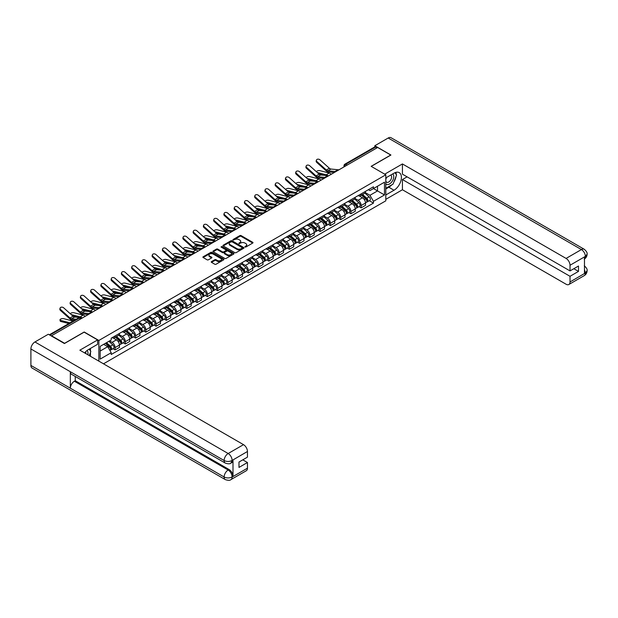<?xml version="1.0" encoding="UTF-8"?>
<svg xmlns="http://www.w3.org/2000/svg" width="618" height="618" viewBox="0 0 618 618"><rect width="100%" height="100%" fill="white"/><g stroke="black" fill="none" stroke-linecap="round" stroke-linejoin="round"><path stroke-width="0.93" d="M244.975 247.015L245.879 247.015L252.731 243.059A0.912 0.525 0 0 0 252.731 242.31L241.12 235.612A0.912 0.525 0 0 0 239.83 235.612L232.978 239.568L232.978 240.085L234.77 239.575A2.92 1.684 0 0 1 238.896 239.575L239.861 240.132A2.92 1.684 0 0 1 240.719 241.329A2.92 1.684 0 0 1 239.861 242.519L238.981 243.554L240.765 243.036A2.92 1.684 0 0 1 244.898 243.036L245.864 243.6A2.92 1.684 0 0 1 246.721 244.79A2.92 1.684 0 0 1 245.864 245.979L244.975 247.015L244.975 246.497M211.511 261.607A0.912 0.525 0 0 0 211.511 262.349L214.77 264.234A0.912 0.525 0 0 0 216.061 264.234L223.67 259.838A0.912 0.525 0 0 0 223.67 259.089L212.059 252.391A0.912 0.525 0 0 0 210.769 252.391L203.16 256.787A0.912 0.525 0 0 0 203.16 257.528L207.092 259.799A0.912 0.525 0 0 0 208.382 259.799L211.642 257.922A0.912 0.525 0 0 0 211.642 257.173L209.687 256.045A2.441 1.406 0 0 1 208.977 255.049A2.441 1.406 0 0 1 210.483 253.751A2.441 1.406 0 0 1 213.14 254.052L220.788 258.471A2.441 1.406 0 0 1 221.499 259.467A2.441 1.406 0 0 1 219.993 260.765A2.441 1.406 0 0 1 217.335 260.464L216.061 259.722A0.912 0.525 0 0 0 214.77 259.722L211.511 261.607L211.511 262.349L214.77 260.487L214.77 259.722M98.857 340.464L84.203 331.997L64.612 343.307L51.533 335.759L377.652 147.478L390.731 155.025L371.148 166.335L385.802 174.794L98.857 340.464L98.857 361.144M234.832 252.646A0.912 0.525 0 0 0 236.122 252.646L243.731 248.251A0.912 0.525 0 0 0 243.731 247.509L232.121 240.804A0.912 0.525 0 0 0 230.831 240.804L223.222 245.199A0.912 0.525 0 0 0 223.222 245.941L234.832 252.646M221.252 247.154L221.901 247.246L221.901 246.482L233.704 253.303A0.912 0.525 0 0 1 233.704 254.044L226.088 258.44A0.912 0.525 0 0 1 224.797 258.44L213.187 251.735L213.187 250.993A0.912 0.525 0 0 0 213.187 251.735M213.187 250.993L216.447 249.108A0.912 0.525 0 0 1 217.737 249.108L222.449 251.827A0.912 0.525 0 0 0 223.739 251.827L225.894 250.584A0.912 0.525 0 0 0 225.894 249.834L220.997 247.007L221.901 246.482M103.492 363.817L385.802 200.827L385.802 174.794M347.223 165.045L345.841 164.249A1.862 1.074 60 0 0 344.914 164.156L374.686 146.968A1.862 1.074 60 0 1 375.613 147.061L345.841 164.249A1.862 1.074 120 0 0 344.527 166.528L344.527 166.597M376.995 147.857L375.613 147.061M361.159 193.882A4.272 2.472 60 0 1 360.271 195.798L364.605 193.295A4.272 2.472 -120 0 0 365.493 191.379M355.002 198.486L358.131 200.294A4.272 2.472 60 0 1 361.159 205.531L365.493 203.028A4.272 2.472 -120 0 0 362.472 197.791L359.367 195.999M365.493 203.028L365.493 205.338L361.159 207.849L359.073 206.644M360.271 195.798A4.272 2.472 60 0 1 358.162 195.605M361.159 205.531L361.159 207.849M350.9 199.799A4.272 2.472 60 0 1 350.02 201.723L354.353 199.22A4.272 2.472 -120 0 0 355.242 197.297M348.822 212.561L350.9 213.766L355.242 211.263L355.242 208.946A4.272 2.472 -120 0 0 352.214 203.708L349.116 201.916M350.02 201.723A4.272 2.472 60 0 1 347.911 201.53M344.744 204.404L347.88 206.211A4.272 2.472 60 0 1 350.9 211.449L350.9 213.766M340.649 205.724A4.272 2.472 60 0 1 339.761 207.64L344.102 205.137A4.272 2.472 -120 0 0 344.991 203.214M338.571 218.486L340.649 219.684L344.991 217.181L344.991 214.863A4.272 2.472 -120 0 0 341.963 209.626L338.857 207.833M339.761 207.64A4.272 2.472 60 0 1 337.66 207.447M334.493 210.329L337.629 212.136A4.272 2.472 60 0 1 340.649 217.374L340.649 219.684M330.398 211.642A4.272 2.472 60 0 1 329.51 213.558L333.851 211.055A4.272 2.472 -120 0 0 334.732 209.139M328.32 224.404L330.398 225.601L334.732 223.098L334.732 220.788A4.272 2.472 -120 0 0 331.711 215.551L328.606 213.758M329.51 213.558A4.272 2.472 60 0 1 327.409 213.364M324.241 216.246L327.378 218.054A4.272 2.472 60 0 1 330.398 223.291L330.398 225.601M320.147 217.559A4.272 2.472 60 0 1 319.259 219.475L323.6 216.972A4.272 2.472 -120 0 0 324.481 215.056M318.061 230.321L320.147 231.526L324.481 229.015L324.481 226.706A4.272 2.472 -120 0 0 321.46 221.468L318.355 219.676M319.259 219.475A4.272 2.472 60 0 1 317.158 219.29M313.99 222.163L317.119 223.971A4.272 2.472 60 0 1 320.147 229.208L320.147 231.526M309.888 223.477A4.272 2.472 60 0 1 309.008 225.4L313.341 222.897A4.272 2.472 -120 0 0 314.23 220.974M307.81 236.238L309.888 237.443L314.23 234.94L314.23 232.623A4.272 2.472 -120 0 0 311.209 227.385L308.104 225.593M309.008 225.4A4.272 2.472 60 0 1 306.899 225.207M303.739 228.081L306.868 229.888A4.272 2.472 60 0 1 309.888 235.126L309.888 237.443M299.637 229.402A4.272 2.472 60 0 1 298.757 231.317L303.09 228.814A4.272 2.472 -120 0 0 303.979 226.891M297.559 242.163L299.637 243.361L303.979 240.858L303.979 238.54A4.272 2.472 -120 0 0 300.951 233.303L297.853 231.511M298.757 231.317A4.272 2.472 60 0 1 296.648 231.124M293.48 234.006L296.617 235.813A4.272 2.472 60 0 1 299.637 241.051L299.637 243.361M289.386 235.319A4.272 2.472 60 0 1 288.498 237.235L292.839 234.732A4.272 2.472 -120 0 0 293.728 232.816M287.308 248.081L289.386 249.278L293.728 246.775L293.728 244.465A4.272 2.472 -120 0 0 290.699 239.228L287.594 237.436M288.498 237.235A4.272 2.472 60 0 1 286.397 237.042M283.229 239.923L286.366 241.731A4.272 2.472 60 0 1 289.386 246.968L289.386 249.278M279.135 241.236A4.272 2.472 60 0 1 278.247 243.16L282.588 240.649A4.272 2.472 -120 0 0 283.469 238.733M277.057 253.998L279.135 255.203L283.469 252.692L283.469 250.383A4.272 2.472 -120 0 0 280.448 245.145L277.343 243.353M278.247 243.16A4.272 2.472 60 0 1 276.146 242.967M272.978 245.84L276.107 247.648A4.272 2.472 60 0 1 279.135 252.886L279.135 255.203M268.884 247.154A4.272 2.472 60 0 1 267.996 249.077L272.337 246.574A4.272 2.472 -120 0 0 273.218 244.651M266.798 259.923L268.884 261.12L273.218 258.618L273.218 256.3A4.272 2.472 -120 0 0 270.197 251.062L267.092 249.27M267.996 249.077A4.272 2.472 60 0 1 265.894 248.884M262.727 251.758L265.856 253.565A4.272 2.472 60 0 1 268.884 258.803L268.884 261.12M258.625 253.079A4.272 2.472 60 0 1 257.745 254.995L262.078 252.492A4.272 2.472 -120 0 0 262.967 250.568M256.547 265.84L258.625 267.038L262.967 264.535L262.967 262.217A4.272 2.472 -120 0 0 259.946 256.988L256.841 255.188M257.745 254.995A4.272 2.472 60 0 1 255.636 254.801M252.476 257.683L255.605 259.49A4.272 2.472 60 0 1 258.625 264.728L258.625 267.038M248.374 258.996A4.272 2.472 60 0 1 247.494 260.912L251.827 258.409A4.272 2.472 -120 0 0 252.716 256.493M246.296 271.758L248.374 272.955L252.716 270.452L252.716 268.142A4.272 2.472 -120 0 0 249.687 262.905L246.582 261.113M247.494 260.912A4.272 2.472 60 0 1 245.385 260.719M242.217 263.6L245.354 265.408A4.272 2.472 60 0 1 248.374 270.645L248.374 272.955M238.123 264.913A4.272 2.472 60 0 1 237.235 266.837L241.576 264.326A4.272 2.472 -120 0 0 242.457 262.411M236.045 277.675L238.123 278.88L242.465 276.377L242.465 274.06A4.272 2.472 -120 0 0 239.436 268.822L236.331 267.03M237.235 266.837A4.272 2.472 60 0 1 235.134 266.644M231.966 269.518L235.103 271.325A4.272 2.472 60 0 1 238.123 276.563L238.123 278.88M227.872 270.831A4.272 2.472 60 0 1 226.984 272.754L231.325 270.251A4.272 2.472 -120 0 0 232.206 268.328M225.794 283.6L227.872 284.798L232.206 282.295L232.206 279.977A4.272 2.472 -120 0 0 229.185 274.74L226.08 272.947M226.984 272.754A4.272 2.472 60 0 1 224.882 272.561M221.715 275.435L224.844 277.243A4.272 2.472 60 0 1 227.872 282.48L227.872 284.798M217.621 276.756A4.272 2.472 60 0 1 216.733 278.672L221.066 276.169A4.272 2.472 -120 0 0 221.955 274.245M215.535 289.518L217.621 290.715L221.955 288.212L221.955 285.895A4.272 2.472 -120 0 0 218.934 280.665L215.829 278.873M216.733 278.672A4.272 2.472 60 0 1 214.624 278.479M211.464 281.36L214.593 283.168A4.272 2.472 60 0 1 217.621 288.405L217.621 290.715M207.362 282.673A4.272 2.472 60 0 1 206.482 284.589L210.815 282.086A4.272 2.472 -120 0 0 211.704 280.17M205.284 295.435L207.362 296.632L211.704 294.129L211.704 291.82A4.272 2.472 -120 0 0 208.683 286.582L205.578 284.79M206.482 284.589A4.272 2.472 60 0 1 204.373 284.396M201.205 287.277L204.342 289.085A4.272 2.472 60 0 1 207.362 294.322L207.362 296.632M197.111 288.591A4.272 2.472 60 0 1 196.23 290.514L200.564 288.003A4.272 2.472 -120 0 0 201.453 286.088M195.033 301.352L197.111 302.557L201.453 300.054L201.453 297.737A4.272 2.472 -120 0 0 198.424 292.499L195.319 290.707M196.23 290.514A4.272 2.472 60 0 1 194.122 290.321M190.954 293.195L194.091 295.002A4.272 2.472 60 0 1 197.111 300.24L197.111 302.557M186.86 294.508A4.272 2.472 60 0 1 185.972 296.431L190.313 293.929A4.272 2.472 -120 0 0 191.194 292.005M184.782 307.277L186.86 308.475L191.194 305.972L191.194 303.654A4.272 2.472 -120 0 0 188.173 298.417L185.068 296.625M185.972 296.431A4.272 2.472 60 0 1 183.87 296.238M180.703 299.112L183.84 300.927A4.272 2.472 60 0 1 186.86 306.157L186.86 308.475M176.609 300.433A4.272 2.472 60 0 1 175.721 302.349L180.062 299.846A4.272 2.472 -120 0 0 180.943 297.922M174.523 313.195L176.609 314.392L180.943 311.889L180.943 309.572A4.272 2.472 -120 0 0 177.922 304.342L174.817 302.55M175.721 302.349A4.272 2.472 60 0 1 173.619 302.156M170.452 305.037L173.581 306.845A4.272 2.472 60 0 1 176.609 312.082L176.609 314.392M166.35 306.35A4.272 2.472 60 0 1 165.469 308.266L169.803 305.763A4.272 2.472 -120 0 0 170.692 303.847M164.272 319.112L166.358 320.317L170.692 317.806L170.692 315.497A4.272 2.472 -120 0 0 167.671 310.259L164.566 308.467M165.469 308.266A4.272 2.472 60 0 1 163.361 308.073M160.201 310.954L163.33 312.762A4.272 2.472 60 0 1 166.358 318L166.358 320.317M156.099 312.268A4.272 2.472 60 0 1 155.218 314.191L159.552 311.681A4.272 2.472 -120 0 0 160.441 309.765M154.021 325.029L156.099 326.234L160.441 323.732L160.441 321.414A4.272 2.472 -120 0 0 157.412 316.177L154.315 314.384M155.218 314.191A4.272 2.472 60 0 1 153.109 313.998M149.942 316.872L153.079 318.679A4.272 2.472 60 0 1 156.099 323.917L156.099 326.234M145.848 318.185A4.272 2.472 60 0 1 144.96 320.109L149.301 317.606A4.272 2.472 -120 0 0 150.189 315.682M143.77 330.954L145.848 332.152L150.189 329.649L150.189 327.331A4.272 2.472 -120 0 0 147.161 322.094L144.056 320.302M144.96 320.109A4.272 2.472 60 0 1 142.858 319.915M139.691 322.789L142.828 324.604A4.272 2.472 60 0 1 145.848 329.834L145.848 332.152M135.597 324.11A4.272 2.472 60 0 1 134.709 326.026L139.05 323.523A4.272 2.472 -120 0 0 139.931 321.607M133.519 336.872L135.597 338.069L139.931 335.566L139.931 333.249A4.272 2.472 -120 0 0 136.91 328.019L133.805 326.227M134.709 326.026A4.272 2.472 60 0 1 132.607 325.833M129.44 328.714L132.576 330.522A4.272 2.472 60 0 1 135.597 335.759L135.597 338.069M125.346 330.027A4.272 2.472 60 0 1 124.457 331.943L128.799 329.44A4.272 2.472 -120 0 0 129.68 327.525M123.26 342.789L125.346 343.994L129.68 341.484L129.68 339.174A4.272 2.472 -120 0 0 126.659 333.936L123.554 332.144M124.457 331.943A4.272 2.472 60 0 1 122.356 331.75M119.189 334.632L122.318 336.439A4.272 2.472 60 0 1 125.346 341.677L125.346 343.994M115.087 335.945A4.272 2.472 60 0 1 114.206 337.868L118.54 335.358A4.272 2.472 -120 0 0 119.428 333.442M113.009 348.706L115.087 349.912L119.428 347.409L119.428 345.091A4.272 2.472 -120 0 0 116.408 339.854L113.303 338.061M114.206 337.868A4.272 2.472 60 0 1 112.097 337.675M109.571 340.92L112.067 342.357A4.272 2.472 60 0 1 115.087 347.594L115.087 349.912M368.421 189.687L369.966 190.583L384.489 182.194L377.521 186.219L377.521 190.923L369.966 195.288L365.253 192.569M100.17 351.047L107.733 346.683L111.209 352.716L100.17 359.097L100.17 346.343L111.209 339.97L111.209 338.185L373.442 186.783L373.442 188.567L384.489 194.948L373.442 201.321L369.966 195.288M384.489 182.194L384.489 194.948M111.209 352.716L111.209 354.5L373.442 203.106L373.442 201.321M107.733 346.683L103.654 344.334M369.332 200.726L373.442 203.106M245.23 247.107L245.864 246.744A2.92 1.684 0 0 0 246.721 245.547L246.721 244.79M240.719 241.329L240.719 242.086A2.92 1.684 0 0 1 239.861 243.276L239.236 243.639M252.731 242.31L252.731 243.059L241.12 236.37A0.912 0.525 0 0 0 239.83 236.37L233.233 240.178M243.731 247.509L243.731 248.251L232.121 241.561A0.912 0.525 0 0 0 230.831 241.561L223.229 245.949M242.125 248.142L242.125 247.617L231.928 241.738L230.089 242.279A2.92 1.684 0 0 0 229.239 243.469A2.92 1.684 0 0 0 230.089 244.658L237.057 248.683A2.92 1.684 0 0 0 241.19 248.683L242.125 248.142L242.125 248.899L242.31 247.88M229.239 243.469L229.239 244.226A2.92 1.684 0 0 0 230.089 245.416L230.089 244.658M242.125 248.899L241.19 249.44A2.92 1.684 0 0 1 237.057 249.44L230.089 245.416M213.202 251.742L216.447 249.873L216.447 249.108M226.165 250.213L226.165 250.97A0.912 0.525 0 0 1 225.894 251.341L223.739 252.592A0.912 0.525 0 0 1 222.449 252.592L217.737 249.873A0.912 0.525 0 0 0 216.447 249.873M221.901 247.246L233.689 254.052M227.331 254.647A2.441 1.406 0 0 0 229.989 254.956A2.441 1.406 0 0 0 231.503 253.658A2.441 1.406 0 0 0 230.784 252.662L228.088 251.101A0.912 0.525 0 0 0 226.798 251.101L224.643 252.353A0.912 0.525 0 0 0 224.643 253.094L227.331 254.647L227.331 255.412A2.441 1.406 0 0 0 229.989 255.713A2.441 1.406 0 0 0 231.503 254.415L231.503 253.658M224.373 252.723L224.373 253.48A0.912 0.525 0 0 0 224.643 253.851L224.643 253.094M227.331 255.412L224.643 253.851M221.499 259.467L221.499 260.224A2.441 1.406 0 0 1 219.993 261.522A2.441 1.406 0 0 1 217.335 261.221L216.061 260.487A0.912 0.525 0 0 0 214.77 260.487M208.977 255.049L208.977 255.813A2.441 1.406 0 0 0 209.687 256.81L209.687 256.045M211.642 257.173L211.642 257.922L209.687 256.81M223.67 259.089L223.67 259.838L212.059 253.148A0.912 0.525 0 0 0 210.769 253.148L203.167 257.536M331.225 174.276A4.65 2.681 -120 0 0 329.255 173.063L319.892 170.653A2.14 0.857 -11.9 0 0 317.822 170.777A2.14 0.857 -11.9 0 0 316.339 171.688M361.453 195.118L365.632 198.849A2.325 1.344 60 0 1 366.358 202.441L365.493 202.943M361.561 195.218L363.531 196.354M361.87 194.879L366.52 199.027A1.112 0.641 60 0 1 366.876 200.75A1.112 0.641 60 0 1 366.768 200.788M362.573 194.477L366.744 198.2A2.325 1.344 60 0 1 367.478 201.792A2.325 1.344 60 0 1 366.775 201.87M364.898 193.079L369.116 196.833A2.325 1.344 60 0 1 369.842 200.425L367.478 201.792M324.234 175.319L318.834 173.928M327.81 175.666A4.65 2.681 -120 0 0 326.234 174.809L317.235 172.492M338.927 169.834L330.939 169.046A3.438 1.985 60 0 1 329.355 168.25L319.993 159.846A2.14 1.522 15.6 0 0 317.884 159.15A2.14 1.522 15.6 0 0 316.416 160.139A2.14 1.522 15.6 0 0 316.964 161.592L316.74 162.41A2.14 1.522 -164.4 0 1 316.192 160.958L316.416 160.139M335.288 171.518L327.911 170.792A3.438 1.985 60 0 1 326.327 169.996L316.964 161.592M334.323 172.492L328.243 171.897A4.65 2.681 60 0 1 326.103 170.815L316.74 162.41M320.974 180.201A4.65 2.681 -120 0 0 319.004 178.981L309.641 176.57A2.14 0.857 -11.9 0 0 307.571 176.702A2.14 0.857 -11.9 0 0 306.088 177.605M351.202 201.035L355.381 204.767A2.325 1.344 60 0 1 356.107 208.359L355.242 208.861M351.31 201.136L353.28 202.271M351.619 200.796L356.269 204.944A1.112 0.641 60 0 1 356.617 206.667A1.112 0.641 60 0 1 356.516 206.706M352.314 200.394L356.493 204.118A2.325 1.344 60 0 1 357.227 207.718A2.325 1.344 60 0 1 356.524 207.787M354.647 198.996L358.857 202.758A2.325 1.344 60 0 1 359.591 206.35L357.227 207.718M313.983 181.236L308.583 179.846M317.559 181.584A4.65 2.681 -120 0 0 315.983 180.726L306.984 178.409M310.723 186.118A4.65 2.681 -120 0 0 308.753 184.898L299.39 182.495A2.14 0.857 -11.9 0 0 297.32 182.619A2.14 0.857 -11.9 0 0 295.829 183.523M340.943 206.96L345.122 210.684A2.325 1.344 60 0 1 345.856 214.276L344.991 214.778M341.059 207.053L343.021 208.189M341.368 206.713L346.018 210.862A1.112 0.641 60 0 1 346.366 212.584A1.112 0.641 60 0 1 346.265 212.631M342.063 206.312L346.242 210.043A2.325 1.344 60 0 1 346.968 213.635A2.325 1.344 60 0 1 346.273 213.712M344.396 204.913L348.606 208.675A2.325 1.344 60 0 1 349.34 212.268L346.968 213.635M303.732 187.154L298.332 185.763M307.308 187.509A4.65 2.681 -120 0 0 305.725 186.644L296.733 184.334M391.719 184.882A10.46 6.033 120 0 1 388.822 187.239L394.014 190.236A10.46 6.033 120 0 0 400.85 181.028A10.46 6.033 120 0 0 399.243 172.646A10.46 6.033 120 0 0 394.014 173.164L385.802 177.907M394.014 190.236L385.802 194.979M385.802 199.344L402.426 189.749L402.426 179.537L570.02 276.3L570.02 281.955L585.462 272.955L584.481 273.411L584.481 257.096L585.37 256.393L570.02 265.253A5.577 3.221 -120 0 0 566.08 258.424L581.422 249.564L388.197 138.007L374.825 145.732L390.931 155.025L371.24 166.389M407.092 176.848L402.426 179.537M573.836 268.706L578.502 271.402L578.502 266.018L570.02 270.908L402.426 174.152L402.426 163.94L566.08 258.424M384.72 174.168L402.426 163.94M402.426 189.749L566.08 284.226A5.577 3.221 -120 0 0 568.869 284.504A5.577 3.221 -120 0 0 570.02 281.955M388.197 138.007A5.716 3.299 -60 0 1 391.055 137.729L584.28 249.286A5.716 3.299 -60 0 0 581.422 249.564A5.577 3.221 60 0 1 585.37 256.393M374.825 146.906L374.825 145.732M570.02 270.908L570.02 265.253M578.502 271.402L570.02 276.3M393.797 182.148A10.46 6.033 120 0 0 396.053 176.346M396.215 174.477A10.46 6.033 120 0 0 395.96 172.345M388.822 187.239L385.802 188.984M584.481 269.51L585.37 272.901M584.28 265.786C586.528 267.803 587.463 269.417 587.1 270.622L585.47 272.955M584.28 249.286C586.521 251.279 587.463 252.909 587.1 254.16L585.47 256.455M225.307 463.098A5.716 3.299 -60 0 1 224.125 460.518C226.752 461.785 229.386 461.77 232.005 460.487L230.954 463.091C230.02 464.041 228.135 464.041 225.307 463.098L71.518 374.307A5.716 3.299 -60 0 1 70.336 371.727L30.9 348.961A5.716 3.299 -60 0 1 34.94 341.963L48.32 334.238L64.419 343.538L84.133 332.152L97.605 339.931L97.605 344.296L88.274 349.68A10.46 6.033 120 0 0 84.612 352.917M97.605 339.931L79.861 350.174L243.515 444.659A5.577 3.221 60 0 1 247.455 451.488L247.455 457.142L238.981 462.04L238.981 467.424L247.455 462.527L247.455 468.181A5.577 3.221 60 0 1 246.304 470.738L230.954 479.599A5.577 3.221 -120 0 0 232.113 477.042L247.455 468.181M90.213 356.153L92.414 357.42M90.444 356.022L90.444 352.515M90.444 350.947L90.444 348.428M230.954 479.599C230.066 480.541 228.181 480.541 225.307 479.607L32.082 368.05A5.716 3.299 -60 0 1 30.9 365.431L70.336 388.197A5.716 3.299 -60 0 1 74.376 381.236L228.166 470.02L229.054 469.51A5.577 3.221 60 0 1 232.994 476.339L232.994 460.024A5.577 3.221 60 0 1 231.843 462.581L230.954 463.091M30.9 348.961L30.9 365.431M34.94 341.963L228.166 453.519A5.716 3.299 -60 0 0 224.125 460.518L70.336 371.727L70.336 388.197L224.125 476.988C226.744 478.255 229.378 478.255 232.013 476.988L232.113 477.042M247.455 462.527L242.789 459.838M75.265 376.47L75.265 380.719L229.054 469.51M75.265 380.719L74.376 381.236M385.802 183.716A6.041 3.492 120 0 0 390.607 183.191A6.041 3.492 120 0 0 393.751 176.617A6.041 3.492 120 0 0 392.654 173.952M386.304 177.613A6.041 3.492 120 0 0 385.802 178.702M385.802 180.726A4.133 2.387 120 0 0 386.636 182.217A4.133 2.387 120 0 0 389.827 181.105A4.133 2.387 120 0 0 391.627 176.949A4.133 2.387 120 0 0 390.769 175.056A4.133 2.387 120 0 0 390.761 175.048M386.652 177.42A4.133 2.387 120 0 0 385.802 179.9M394.964 172.692L396.578 174.987L393.033 184.133L385.933 188.227M87.81 354.763A6.041 3.492 120 0 0 88.011 353.133A6.041 3.492 120 0 0 87.007 350.537M85.887 353.65A4.133 2.387 120 0 0 85.887 353.465A4.133 2.387 120 0 0 85.462 351.951M89.185 349.155L90.838 351.503L89.247 355.597M328.676 175.751L320.68 174.971A3.438 1.985 60 0 1 319.104 174.168L309.734 165.763A2.14 1.522 15.6 0 0 307.633 165.076A2.14 1.522 15.6 0 0 306.165 166.064A2.14 1.522 15.6 0 0 306.713 167.509L306.482 168.328A2.14 1.522 -164.4 0 1 305.941 166.883L306.165 166.064M325.037 177.436L317.66 176.717A3.438 1.985 60 0 1 316.076 175.914L306.713 167.509M324.071 178.409L317.984 177.814A4.65 2.681 60 0 1 315.852 176.733L306.482 168.328M318.424 181.669L310.429 180.889A3.438 1.985 60 0 1 308.846 180.085L299.483 171.68A2.14 1.522 15.6 0 0 297.382 170.993A2.14 1.522 15.6 0 0 295.914 171.982A2.14 1.522 15.6 0 0 296.462 173.426L296.231 174.245A2.14 1.522 -164.4 0 1 295.682 172.801L295.914 171.982M314.786 183.361L307.409 182.634A3.438 1.985 60 0 1 305.825 181.831L296.462 173.426M313.82 184.334L307.733 183.731A4.65 2.681 60 0 1 305.593 182.65L296.231 174.245M300.472 192.036A4.65 2.681 -120 0 0 298.502 190.823L289.131 188.413A2.14 0.857 -11.9 0 0 287.069 188.536A2.14 0.857 -11.9 0 0 285.578 189.448M330.692 212.878L334.871 216.601A2.325 1.344 60 0 1 335.605 220.201L334.732 220.696M330.808 212.978L332.77 214.114M331.117 212.631L335.767 216.779A1.112 0.641 60 0 1 336.115 218.509A1.112 0.641 60 0 1 336.014 218.548M331.812 212.229L335.991 215.96A2.325 1.344 60 0 1 336.717 219.552A2.325 1.344 60 0 1 336.014 219.629M334.137 210.831L338.355 214.593A2.325 1.344 60 0 1 339.081 218.185L336.717 219.552M293.48 193.079L288.073 191.688M297.057 193.426A4.65 2.681 -120 0 0 295.474 192.561L286.474 190.251M290.221 197.953A4.65 2.681 -120 0 0 288.243 196.74L278.88 194.33A2.14 0.857 -11.9 0 0 276.81 194.454A2.14 0.857 -11.9 0 0 275.327 195.365M320.441 218.795L324.62 222.526A2.325 1.344 60 0 1 325.346 226.118L324.481 226.621M320.549 218.896L322.519 220.031M320.866 218.556L325.508 222.704A1.112 0.641 60 0 1 325.864 224.427A1.112 0.641 60 0 1 325.763 224.465M321.561 218.154L325.74 221.877A2.325 1.344 60 0 1 326.466 225.47A2.325 1.344 60 0 1 325.763 225.547M323.886 216.756L328.104 220.51A2.325 1.344 60 0 1 328.83 224.11L326.466 225.47M283.222 198.996L277.822 197.606M286.798 199.344A4.65 2.681 -120 0 0 285.222 198.486L276.223 196.169M279.962 203.878A4.65 2.681 -120 0 0 277.992 202.658L268.629 200.247A2.14 0.857 -11.9 0 0 266.559 200.379A2.14 0.857 -11.9 0 0 265.076 201.283M310.19 224.713L314.369 228.444A2.325 1.344 60 0 1 315.095 232.036L314.23 232.538M310.298 224.813L312.268 225.949M310.607 224.473L315.257 228.621A1.112 0.641 60 0 1 315.613 230.344A1.112 0.641 60 0 1 315.504 230.383M311.302 224.071L315.481 227.795A2.325 1.344 60 0 1 316.215 231.395A2.325 1.344 60 0 1 315.512 231.464M313.635 222.673L317.853 226.435A2.325 1.344 60 0 1 318.579 230.027L316.215 231.395M272.971 204.913L267.571 203.523M276.547 205.261A4.65 2.681 -120 0 0 274.971 204.404L265.972 202.086M308.166 187.594L300.178 186.806A3.438 1.985 60 0 1 298.594 186.003L289.232 177.598A2.14 1.522 15.6 0 0 287.131 176.91A2.14 1.522 15.6 0 0 285.663 177.899A2.14 1.522 15.6 0 0 286.211 179.344L285.979 180.162A2.14 1.522 -164.4 0 1 285.431 178.718L285.663 177.899M304.535 189.278L297.158 188.552A3.438 1.985 60 0 1 295.574 187.748L286.211 179.344M303.562 190.251L297.482 189.649A4.65 2.681 60 0 1 295.342 188.567L285.979 180.162M297.915 193.511L289.927 192.723A3.438 1.985 60 0 1 288.343 191.928L278.981 183.523A2.14 1.522 15.6 0 0 276.872 182.828A2.14 1.522 15.6 0 0 275.412 183.816A2.14 1.522 15.6 0 0 275.952 185.269L275.728 186.088A2.14 1.522 -164.4 0 1 275.18 184.635L275.412 183.816M294.284 195.195L286.899 194.469A3.438 1.985 60 0 1 285.323 193.673L275.952 185.269M293.311 196.169L287.231 195.574A4.65 2.681 60 0 1 285.091 194.492L275.728 186.088M287.664 199.429L279.668 198.648A3.438 1.985 60 0 1 278.092 197.845L268.73 189.44A2.14 1.522 15.6 0 0 266.621 188.753A2.14 1.522 15.6 0 0 265.153 189.741A2.14 1.522 15.6 0 0 265.701 191.186L265.477 192.005A2.14 1.522 -164.4 0 1 264.929 190.56L265.153 189.741M284.025 201.113L276.648 200.394A3.438 1.985 60 0 1 275.064 199.591L265.701 191.186M283.059 202.086L276.972 201.491A4.65 2.681 60 0 1 274.84 200.41L265.477 192.005M269.711 209.796A4.65 2.681 -120 0 0 267.741 208.575L258.378 206.173A2.14 0.857 -11.9 0 0 256.308 206.296A2.14 0.857 -11.9 0 0 254.817 207.2M299.939 230.638L304.11 234.361A2.325 1.344 60 0 1 304.844 237.953L303.979 238.455M300.047 230.73L302.017 231.866M300.356 230.39L305.006 234.539A1.112 0.641 60 0 1 305.354 236.261A1.112 0.641 60 0 1 305.253 236.308M301.051 229.989L305.23 233.72A2.325 1.344 60 0 1 305.964 237.312A2.325 1.344 60 0 1 305.261 237.389M303.384 228.59L307.594 232.353A2.325 1.344 60 0 1 308.328 235.945L305.964 237.312M262.72 210.831L257.32 209.44M266.296 211.186A4.65 2.681 -120 0 0 264.72 210.321L255.721 208.011M277.412 205.346L269.417 204.566A3.438 1.985 60 0 1 267.833 203.762L258.471 195.358A2.14 1.522 15.6 0 0 256.37 194.67A2.14 1.522 15.6 0 0 254.902 195.659A2.14 1.522 15.6 0 0 255.45 197.103L255.219 197.922A2.14 1.522 -164.4 0 1 254.678 196.478L254.902 195.659M273.774 207.038L266.397 206.312A3.438 1.985 60 0 1 264.813 205.508L255.45 197.103M272.808 208.011L266.721 207.409A4.65 2.681 60 0 1 264.589 206.327L255.219 197.922M259.46 215.713A4.65 2.681 -120 0 0 257.49 214.5L248.127 212.09A2.14 0.857 -11.9 0 0 246.057 212.213A2.14 0.857 -11.9 0 0 244.566 213.125M289.68 236.555L293.859 240.286A2.325 1.344 60 0 1 294.593 243.878L293.72 244.373M289.796 236.655L291.758 237.791M290.105 236.308L294.755 240.456A1.112 0.641 60 0 1 295.103 242.186A1.112 0.641 60 0 1 295.002 242.225M290.8 235.906L294.979 239.637A2.325 1.344 60 0 1 295.705 243.229A2.325 1.344 60 0 1 295.002 243.307M293.133 234.508L297.343 238.27A2.325 1.344 60 0 1 298.077 241.862L295.705 243.229M252.468 216.756L247.069 215.365M256.045 217.103A4.65 2.681 -120 0 0 254.461 216.238L245.47 213.928M267.161 211.271L259.166 210.483A3.438 1.985 60 0 1 257.582 209.68L248.22 201.275A2.14 1.522 15.6 0 0 246.119 200.587A2.14 1.522 15.6 0 0 244.651 201.576A2.14 1.522 15.6 0 0 245.199 203.021L244.967 203.84A2.14 1.522 -164.4 0 1 244.419 202.395L244.651 201.576M263.523 212.955L256.146 212.229A3.438 1.985 60 0 1 254.562 211.426L245.199 203.021M262.557 213.928L256.47 213.334A4.65 2.681 60 0 1 254.33 212.244L244.967 203.84M249.209 221.63A4.65 2.681 -120 0 0 247.239 220.417L237.868 218.007A2.14 0.857 -11.9 0 0 235.798 218.139A2.14 0.857 -11.9 0 0 234.315 219.042M279.429 242.472L283.608 246.203A2.325 1.344 60 0 1 284.334 249.796L283.469 250.298M279.545 242.573L281.507 243.708M279.854 242.233L284.504 246.381A1.112 0.641 60 0 1 284.852 248.104A1.112 0.641 60 0 1 284.751 248.142M280.549 241.831L284.728 245.555A2.325 1.344 60 0 1 285.454 249.147A2.325 1.344 60 0 1 284.751 249.224M282.874 240.433L287.092 244.187A2.325 1.344 60 0 1 287.818 247.787L285.454 249.147M242.217 222.673L236.81 221.283M245.794 223.021A4.65 2.681 -120 0 0 244.21 222.163L235.211 219.846M256.903 217.188L248.915 216.4A3.438 1.985 60 0 1 247.331 215.605L237.969 207.2A2.14 1.522 15.6 0 0 235.867 206.505A2.14 1.522 15.6 0 0 234.4 207.494A2.14 1.522 15.6 0 0 234.948 208.946L234.716 209.765A2.14 1.522 -164.4 0 1 234.168 208.312L234.4 207.494M253.272 218.872L245.887 218.146A3.438 1.985 60 0 1 244.311 217.351L234.948 208.946M252.299 219.846L246.219 219.251A4.65 2.681 60 0 1 244.079 218.169L234.716 209.765M238.957 227.555A4.65 2.681 -120 0 0 236.98 226.335L227.617 223.925A2.14 0.857 -11.9 0 0 225.547 224.056A2.14 0.857 -11.9 0 0 224.064 224.96M269.178 248.39L273.357 252.121A2.325 1.344 60 0 1 274.083 255.713L273.218 256.215M269.286 248.49L271.256 249.626M269.602 248.15L274.245 252.299A1.112 0.641 60 0 1 274.601 254.021A1.112 0.641 60 0 1 274.5 254.06M270.298 247.748L274.469 251.48A2.325 1.344 60 0 1 275.203 255.072A2.325 1.344 60 0 1 274.5 255.141M272.623 246.35L276.841 250.112A2.325 1.344 60 0 1 277.567 253.704L275.203 255.072M231.959 228.59L226.559 227.2M235.535 228.946A4.65 2.681 -120 0 0 233.959 228.081L224.96 225.763M246.652 223.106L238.664 222.326A3.438 1.985 60 0 1 237.08 221.522L227.718 213.117A2.14 1.522 15.6 0 0 225.609 212.43A2.14 1.522 15.6 0 0 224.141 213.419A2.14 1.522 15.6 0 0 224.689 214.863L224.465 215.682A2.14 1.522 -164.4 0 1 223.917 214.237L224.141 213.419M243.021 224.79L235.636 224.071A3.438 1.985 60 0 1 234.052 223.268L224.689 214.863M242.047 225.763L235.968 225.168A4.65 2.681 60 0 1 233.828 224.087L224.465 215.682M228.699 233.473A4.65 2.681 -120 0 0 226.729 232.252L217.366 229.85A2.14 0.857 -11.9 0 0 215.296 229.973A2.14 0.857 -11.9 0 0 213.813 230.877M258.927 254.315L263.106 258.038A2.325 1.344 60 0 1 263.832 261.63L262.967 262.132M259.035 254.407L261.005 255.543M259.344 254.068L263.994 258.216A1.112 0.641 60 0 1 264.342 259.939A1.112 0.641 60 0 1 264.241 259.985M260.039 253.666L264.218 257.397A2.325 1.344 60 0 1 264.952 260.989A2.325 1.344 60 0 1 264.249 261.066M262.372 252.268L266.59 256.03A2.325 1.344 60 0 1 267.316 259.622L264.952 260.989M221.707 234.508L216.308 233.117M225.284 234.863A4.65 2.681 -120 0 0 223.708 233.998L214.709 231.688M236.4 229.023L228.405 228.243A3.438 1.985 60 0 1 226.829 227.439L217.459 219.035A2.14 1.522 15.6 0 0 215.358 218.347A2.14 1.522 15.6 0 0 213.89 219.336A2.14 1.522 15.6 0 0 214.438 220.78L214.214 221.599A2.14 1.522 -164.4 0 1 213.666 220.155L213.89 219.336M232.762 230.715L225.385 229.989A3.438 1.985 60 0 1 223.801 229.185L214.438 220.78M231.796 231.688L225.709 231.086A4.65 2.681 60 0 1 223.577 230.004L214.214 221.599M218.448 239.39A4.65 2.681 -120 0 0 216.478 238.177L207.115 235.767A2.14 0.857 -11.9 0 0 205.045 235.891A2.14 0.857 -11.9 0 0 203.554 236.802M248.675 260.232L252.847 263.963A2.325 1.344 60 0 1 253.581 267.555L252.716 268.05M248.784 260.332L250.746 261.468M249.093 259.985L253.743 264.133A1.112 0.641 60 0 1 254.091 265.864A1.112 0.641 60 0 1 253.99 265.902M249.788 259.583L253.967 263.314A2.325 1.344 60 0 1 254.693 266.906A2.325 1.344 60 0 1 253.998 266.984M252.121 258.185L256.331 261.947A2.325 1.344 60 0 1 257.065 265.539L254.693 266.906M211.456 240.433L206.057 239.042M215.033 240.781A4.65 2.681 -120 0 0 213.457 239.923L204.458 237.606M226.149 234.948L218.154 234.16A3.438 1.985 60 0 1 216.57 233.357L207.208 224.96A2.14 1.522 15.6 0 0 205.106 224.264A2.14 1.522 15.6 0 0 203.639 225.253A2.14 1.522 15.6 0 0 204.187 226.698L203.955 227.517A2.14 1.522 -164.4 0 1 203.407 226.072L203.639 225.253M222.511 236.632L215.134 235.906A3.438 1.985 60 0 1 213.55 235.103L204.187 226.698M221.545 237.606L215.458 237.011A4.65 2.681 60 0 1 213.318 235.921L203.955 227.517M208.196 245.307A4.65 2.681 -120 0 0 206.227 244.095L196.864 241.684A2.14 0.857 -11.9 0 0 194.794 241.816A2.14 0.857 -11.9 0 0 193.303 242.719M238.417 266.149L242.596 269.881A2.325 1.344 60 0 1 243.33 273.473L242.457 273.975M238.533 266.25L240.495 267.385M238.842 265.91L243.492 270.058A1.112 0.641 60 0 1 243.84 271.781A1.112 0.641 60 0 1 243.739 271.82M239.537 265.508L243.716 269.232A2.325 1.344 60 0 1 244.442 272.824A2.325 1.344 60 0 1 243.739 272.901M241.87 264.11L246.08 267.864A2.325 1.344 60 0 1 246.814 271.464L244.442 272.824M201.205 246.35L195.798 244.96M204.782 246.698A4.65 2.681 -120 0 0 203.198 245.84L194.207 243.523M215.898 240.865L207.903 240.078A3.438 1.985 60 0 1 206.319 239.282L196.957 230.877A2.14 1.522 15.6 0 0 194.855 230.182A2.14 1.522 15.6 0 0 193.388 231.171A2.14 1.522 15.6 0 0 193.936 232.623L193.704 233.442A2.14 1.522 -164.4 0 1 193.156 231.989L193.388 231.171M212.26 242.55L204.882 241.823A3.438 1.985 60 0 1 203.299 241.028L193.936 232.623M211.294 243.523L205.207 242.928A4.65 2.681 60 0 1 203.067 241.847L193.704 233.442M197.945 251.232A4.65 2.681 -120 0 0 195.968 250.012L186.605 247.602A2.14 0.857 -11.9 0 0 184.535 247.733A2.14 0.857 -11.9 0 0 183.052 248.637M228.166 272.067L232.345 275.798A2.325 1.344 60 0 1 233.071 279.39L232.206 279.892M228.274 272.167L230.244 273.303M228.59 271.827L233.241 275.976A1.112 0.641 60 0 1 233.589 277.698A1.112 0.641 60 0 1 233.488 277.737M229.286 271.426L233.465 275.157A2.325 1.344 60 0 1 234.191 278.749A2.325 1.344 60 0 1 233.488 278.818M231.611 270.027L235.829 273.789A2.325 1.344 60 0 1 236.555 277.382L234.191 278.749M190.954 252.268L185.547 250.877M194.531 252.623A4.65 2.681 -120 0 0 192.947 251.758L183.948 249.448M205.639 246.783L197.652 246.003A3.438 1.985 60 0 1 196.068 245.199L186.706 236.794A2.14 1.522 15.6 0 0 184.604 236.107A2.14 1.522 15.6 0 0 183.137 237.096A2.14 1.522 15.6 0 0 183.677 238.54L183.453 239.359A2.14 1.522 -164.4 0 1 182.905 237.915L183.137 237.096M202.009 248.467L194.624 247.748A3.438 1.985 60 0 1 193.048 246.945L183.677 238.54M201.035 249.44L194.956 248.845A4.65 2.681 60 0 1 192.816 247.764L183.453 239.359M187.694 257.15A4.65 2.681 -120 0 0 185.717 255.929L176.354 253.527A2.14 0.857 -11.9 0 0 174.284 253.65A2.14 0.857 -11.9 0 0 172.801 254.554M217.915 277.992L222.094 281.715A2.325 1.344 60 0 1 222.82 285.307L221.955 285.81M218.023 278.092L219.993 279.22M218.339 277.745L222.982 281.893A1.112 0.641 60 0 1 223.337 283.616A1.112 0.641 60 0 1 223.229 283.662M219.035 277.343L223.206 281.074A2.325 1.344 60 0 1 223.94 284.666A2.325 1.344 60 0 1 223.237 284.743M221.36 275.945L225.578 279.707A2.325 1.344 60 0 1 226.304 283.299L223.94 284.666M180.695 258.185L175.296 256.802M184.272 258.54A4.65 2.681 -120 0 0 182.696 257.675L173.697 255.365M195.388 252.708L187.401 251.92A3.438 1.985 60 0 1 185.817 251.117L176.454 242.712A2.14 1.522 15.6 0 0 174.346 242.024A2.14 1.522 15.6 0 0 172.878 243.013A2.14 1.522 15.6 0 0 173.426 244.458L173.202 245.276A2.14 1.522 -164.4 0 1 172.654 243.832L172.878 243.013M191.75 254.392L184.373 253.666A3.438 1.985 60 0 1 182.789 252.862L173.426 244.458M190.784 255.365L184.705 254.763A4.65 2.681 60 0 1 182.565 253.681L173.202 245.276M177.436 263.067A4.65 2.681 -120 0 0 175.466 261.854L166.103 259.444A2.14 0.857 -11.9 0 0 164.033 259.568A2.14 0.857 -11.9 0 0 162.549 260.479M207.663 283.909L211.843 287.64A2.325 1.344 60 0 1 212.569 291.232L211.704 291.735M207.772 284.01L209.741 285.145M208.081 283.67L212.731 287.81A1.112 0.641 60 0 1 213.079 289.541A1.112 0.641 60 0 1 212.978 289.579M208.776 283.268L212.955 286.991A2.325 1.344 60 0 1 213.689 290.584A2.325 1.344 60 0 1 212.986 290.661M211.109 281.862L215.319 285.624A2.325 1.344 60 0 1 216.053 289.216L213.689 290.584M170.444 264.11L165.045 262.72M174.021 264.458A4.65 2.681 -120 0 0 172.445 263.6L163.446 261.283M185.137 258.625L177.142 257.837A3.438 1.985 60 0 1 175.566 257.042L166.196 248.637A2.14 1.522 15.6 0 0 164.094 247.942A2.14 1.522 15.6 0 0 162.627 248.93A2.14 1.522 15.6 0 0 163.175 250.375L162.951 251.202A2.14 1.522 -164.4 0 1 162.403 249.749L162.627 248.93M181.499 260.309L174.121 259.583A3.438 1.985 60 0 1 172.538 258.78L163.175 250.375M180.533 261.283L174.446 260.688A4.65 2.681 60 0 1 172.314 259.599L162.951 251.202M167.184 268.984A4.65 2.681 -120 0 0 165.215 267.772L155.852 265.361A2.14 0.857 -11.9 0 0 153.782 265.493A2.14 0.857 -11.9 0 0 152.291 266.397M197.412 289.827L201.584 293.558A2.325 1.344 60 0 1 202.318 297.15L201.453 297.652M197.521 289.927L199.483 291.063M197.83 289.587L202.48 293.735A1.112 0.641 60 0 1 202.828 295.458A1.112 0.641 60 0 1 202.727 295.497M198.525 289.185L202.704 292.909A2.325 1.344 60 0 1 203.43 296.501A2.325 1.344 60 0 1 202.735 296.578M200.858 287.787L205.068 291.549A2.325 1.344 60 0 1 205.802 295.141L203.43 296.501M160.193 270.027L154.794 268.637M163.77 270.375A4.65 2.681 -120 0 0 162.186 269.518L153.194 267.2M174.886 264.543L166.891 263.755A3.438 1.985 60 0 1 165.307 262.959L155.945 254.554A2.14 1.522 15.6 0 0 153.843 253.859A2.14 1.522 15.6 0 0 152.376 254.848A2.14 1.522 15.6 0 0 152.924 256.3L152.692 257.119A2.14 1.522 -164.4 0 1 152.144 255.667L152.376 254.848M171.248 266.227L163.87 265.501A3.438 1.985 60 0 1 162.287 264.705L152.924 256.3M170.282 267.2L164.195 266.605A4.65 2.681 60 0 1 162.055 265.524L152.692 257.119M156.933 274.91A4.65 2.681 -120 0 0 154.963 273.689L145.593 271.279A2.14 0.857 -11.9 0 0 143.53 271.41A2.14 0.857 -11.9 0 0 142.04 272.314M187.154 295.752L191.333 299.475A2.325 1.344 60 0 1 192.067 303.067L191.194 303.569M187.269 295.844L189.232 296.98M187.578 295.504L192.229 299.653A1.112 0.641 60 0 1 192.577 301.375A1.112 0.641 60 0 1 192.476 301.414M188.274 295.103L192.453 298.834A2.325 1.344 60 0 1 193.179 302.426A2.325 1.344 60 0 1 192.476 302.496M190.607 293.704L194.817 297.467A2.325 1.344 60 0 1 195.543 301.059L193.179 302.426M149.942 275.945L144.535 274.554M153.519 276.3A4.65 2.681 -120 0 0 151.935 275.435L142.936 273.125M164.627 270.46L156.64 269.68A3.438 1.985 60 0 1 155.056 268.876L145.694 260.472A2.14 1.522 15.6 0 0 143.592 259.784A2.14 1.522 15.6 0 0 142.125 260.773A2.14 1.522 15.6 0 0 142.673 262.217L142.441 263.036A2.14 1.522 -164.4 0 1 141.893 261.592L142.125 260.773M160.997 272.144L153.619 271.426A3.438 1.985 60 0 1 152.036 270.622L142.673 262.217M160.023 273.117L153.944 272.523A4.65 2.681 60 0 1 151.804 271.441L142.441 263.036M146.682 280.827A4.65 2.681 -120 0 0 144.705 279.606L135.342 277.204A2.14 0.857 -11.9 0 0 133.272 277.327A2.14 0.857 -11.9 0 0 131.788 278.231M176.903 301.669L181.082 305.392A2.325 1.344 60 0 1 181.808 308.985L180.943 309.487M177.011 301.769L178.981 302.905M177.327 301.422L181.97 305.57A1.112 0.641 60 0 1 182.325 307.3A1.112 0.641 60 0 1 182.225 307.339M178.023 301.02L182.202 304.751A2.325 1.344 60 0 1 182.928 308.343A2.325 1.344 60 0 1 182.225 308.421M180.348 299.622L184.566 303.384A2.325 1.344 60 0 1 185.292 306.976L182.928 308.343M139.691 281.862L134.284 280.479M143.268 282.217A4.65 2.681 -120 0 0 141.684 281.352L132.685 279.042M154.376 276.385L146.389 275.597A3.438 1.985 60 0 1 144.805 274.794L135.442 266.389A2.14 1.522 15.6 0 0 133.341 265.701A2.14 1.522 15.6 0 0 131.873 266.69A2.14 1.522 15.6 0 0 132.414 268.135L132.19 268.954A2.14 1.522 -164.4 0 1 131.642 267.509L131.873 266.69M150.746 278.069L143.361 277.343A3.438 1.985 60 0 1 141.785 276.54L132.414 268.135M149.772 279.042L143.693 278.44A4.65 2.681 60 0 1 141.553 277.358L132.19 268.954M136.423 286.744A4.65 2.681 -120 0 0 134.454 285.531L125.091 283.121A2.14 0.857 -11.9 0 0 123.021 283.245A2.14 0.857 -11.9 0 0 121.537 284.156M166.651 307.586L170.831 311.317A2.325 1.344 60 0 1 171.557 314.91L170.692 315.412M166.76 307.687L168.729 308.822M167.069 307.347L171.719 311.495A1.112 0.641 60 0 1 172.074 313.218A1.112 0.641 60 0 1 171.966 313.256M167.772 306.945L171.943 310.669A2.325 1.344 60 0 1 172.677 314.261A2.325 1.344 60 0 1 171.974 314.338M170.097 305.539L174.315 309.301A2.325 1.344 60 0 1 175.041 312.893L172.677 314.261M129.432 287.787L124.033 286.397M133.009 288.135A4.65 2.681 -120 0 0 131.433 287.277L122.434 284.96M144.125 282.302L136.13 281.514A3.438 1.985 60 0 1 134.554 280.719L125.191 272.314A2.14 1.522 15.6 0 0 123.082 271.619A2.14 1.522 15.6 0 0 121.615 272.608A2.14 1.522 15.6 0 0 122.163 274.06L121.939 274.879A2.14 1.522 -164.4 0 1 121.391 273.426L121.615 272.608M140.487 283.986L133.109 283.26A3.438 1.985 60 0 1 131.526 282.457L122.163 274.06M139.521 284.96L133.442 284.365A4.65 2.681 60 0 1 131.302 283.276L121.939 274.879M126.172 292.662A4.65 2.681 -120 0 0 124.203 291.449L114.84 289.039A2.14 0.857 -11.9 0 0 112.77 289.17A2.14 0.857 -11.9 0 0 111.279 290.074M156.4 313.504L160.58 317.235A2.325 1.344 60 0 1 161.306 320.827L160.441 321.329M156.508 313.604L158.478 314.74M156.817 313.264L161.468 317.413A1.112 0.641 60 0 1 161.816 319.135A1.112 0.641 60 0 1 161.715 319.174M157.513 312.863L161.692 316.586A2.325 1.344 60 0 1 162.426 320.186A2.325 1.344 60 0 1 161.723 320.255M159.846 311.464L164.056 315.226A2.325 1.344 60 0 1 164.79 318.818L162.426 320.186M119.181 293.704L113.782 292.314M122.758 294.052A4.65 2.681 -120 0 0 121.182 293.195L112.182 290.877M133.874 288.22L125.879 287.432A3.438 1.985 60 0 1 124.303 286.636L114.933 278.231A2.14 1.522 15.6 0 0 112.831 277.544A2.14 1.522 15.6 0 0 111.364 278.533A2.14 1.522 15.6 0 0 111.912 279.977L111.68 280.796A2.14 1.522 -164.4 0 1 111.14 279.351L111.364 278.533M130.236 289.904L122.858 289.178A3.438 1.985 60 0 1 121.275 288.382L111.912 279.977M129.27 290.877L123.183 290.282A4.65 2.681 60 0 1 121.051 289.201L111.68 280.796M115.921 298.587A4.65 2.681 -120 0 0 113.951 297.366L104.589 294.956A2.14 0.857 -11.9 0 0 102.518 295.087A2.14 0.857 -11.9 0 0 101.028 295.991M146.142 319.429L150.321 323.152A2.325 1.344 60 0 1 151.055 326.744L150.182 327.246M146.257 319.521L148.22 320.657M146.566 319.182L151.217 323.33A1.112 0.641 60 0 1 151.564 325.053A1.112 0.641 60 0 1 151.464 325.099M147.262 318.78L151.441 322.511A2.325 1.344 60 0 1 152.167 326.103A2.325 1.344 60 0 1 151.472 326.173M149.595 317.382L153.805 321.144A2.325 1.344 60 0 1 154.539 324.736L152.167 326.103M108.93 299.622L103.53 298.231M112.507 299.977A4.65 2.681 -120 0 0 110.923 299.112L101.931 296.802M123.623 294.137L115.628 293.357A3.438 1.985 60 0 1 114.044 292.553L104.681 284.149A2.14 1.522 15.6 0 0 102.58 283.461A2.14 1.522 15.6 0 0 101.113 284.45A2.14 1.522 15.6 0 0 101.661 285.895L101.429 286.713A2.14 1.522 -164.4 0 1 100.881 285.269L101.113 284.45M119.985 295.821L112.607 295.103A3.438 1.985 60 0 1 111.024 294.299L101.661 285.895M119.019 296.794L112.932 296.2A4.65 2.681 60 0 1 110.792 295.118L101.429 286.713M105.67 304.504A4.65 2.681 -120 0 0 103.7 303.284L94.33 300.881A2.14 0.857 -11.9 0 0 92.267 301.005A2.14 0.857 -11.9 0 0 90.776 301.908M135.89 325.346L140.07 329.07A2.325 1.344 60 0 1 140.804 332.669L139.931 333.164M136.006 325.447L137.968 326.582M136.315 325.099L140.966 329.247A1.112 0.641 60 0 1 141.313 330.978A1.112 0.641 60 0 1 141.213 331.016M137.011 324.697L141.19 328.428A2.325 1.344 60 0 1 141.916 332.02A2.325 1.344 60 0 1 141.213 332.098M139.336 323.299L143.554 327.061A2.325 1.344 60 0 1 144.28 330.653L141.916 332.02M98.679 305.539L93.272 304.156M102.256 305.895A4.65 2.681 -120 0 0 100.672 305.029L91.673 302.72M113.364 300.062L105.377 299.274A3.438 1.985 60 0 1 103.793 298.471L94.43 290.066A2.14 1.522 15.6 0 0 92.329 289.379A2.14 1.522 15.6 0 0 90.861 290.367A2.14 1.522 15.6 0 0 91.41 291.812L91.178 292.631A2.14 1.522 -164.4 0 1 90.63 291.186L90.861 290.367M109.734 301.746L102.349 301.02A3.438 1.985 60 0 1 100.773 300.217L91.41 291.812M108.76 302.72L102.681 302.117A4.65 2.681 60 0 1 100.541 301.036L91.178 292.631M95.419 310.421A4.65 2.681 -120 0 0 93.442 309.209L84.079 306.798A2.14 0.857 -11.9 0 0 82.009 306.922A2.14 0.857 -11.9 0 0 80.525 307.834M125.639 331.263L129.819 334.995A2.325 1.344 60 0 1 130.545 338.587L129.68 339.089M125.748 331.364L127.717 332.499M126.064 331.024L130.707 335.172A1.112 0.641 60 0 1 131.062 336.895A1.112 0.641 60 0 1 130.962 336.934M126.76 330.622L130.931 334.346A2.325 1.344 60 0 1 131.665 337.938A2.325 1.344 60 0 1 130.962 338.015M129.085 329.224L133.303 332.978A2.325 1.344 60 0 1 134.029 336.571L131.665 337.938M88.42 311.464L83.021 310.074M91.997 311.812A4.65 2.681 -120 0 0 90.421 310.954L81.421 308.637M103.113 305.98L95.126 305.192A3.438 1.985 60 0 1 93.542 304.396L84.179 295.991A2.14 1.522 15.6 0 0 82.07 295.296A2.14 1.522 15.6 0 0 80.603 296.285A2.14 1.522 15.6 0 0 81.151 297.737L80.927 298.556A2.14 1.522 -164.4 0 1 80.379 297.103L80.603 296.285M99.483 307.664L92.097 306.937A3.438 1.985 60 0 1 90.522 306.142L81.151 297.737M98.509 308.637L92.43 308.042A4.65 2.681 60 0 1 90.29 306.961L80.927 298.556M85.16 316.339A4.65 2.681 -120 0 0 83.191 315.126L73.828 312.716A2.14 0.857 -11.9 0 0 71.758 312.847A2.14 0.857 -11.9 0 0 70.274 313.751M115.388 337.181L119.568 340.912A2.325 1.344 60 0 1 120.294 344.504L119.428 345.006M115.496 337.281L117.466 338.417M115.805 336.941L120.456 341.09A1.112 0.641 60 0 1 120.811 342.812A1.112 0.641 60 0 1 120.703 342.851M116.501 336.54L120.68 340.263A2.325 1.344 60 0 1 121.414 343.863A2.325 1.344 60 0 1 120.711 343.932M118.834 335.141L123.052 338.903A2.325 1.344 60 0 1 123.778 342.496L121.414 343.863M78.169 317.382L72.769 315.991M81.746 317.729A4.65 2.681 -120 0 0 80.17 316.872L71.17 314.554M92.862 311.897L84.867 311.117A3.438 1.985 60 0 1 83.291 310.313L73.928 301.908A2.14 1.522 15.6 0 0 71.819 301.221A2.14 1.522 15.6 0 0 70.352 302.21A2.14 1.522 15.6 0 0 70.9 303.654L70.676 304.473A2.14 1.522 -164.4 0 1 70.128 303.029L70.352 302.21M89.224 313.581L81.846 312.855A3.438 1.985 60 0 1 80.263 312.059L70.9 303.654M88.258 314.554L82.171 313.959A4.65 2.681 60 0 1 80.039 312.878L70.676 304.473M60.78 321.468A2.14 0.857 168.1 0 1 60.201 321.036L59.969 319.954A2.14 0.857 -11.9 0 0 60.549 320.379L60.78 321.468L68.845 323.538M73.094 321.09A4.65 2.681 -120 0 0 72.939 321.043L63.577 318.641A2.14 0.857 -11.9 0 0 61.197 318.865A2.14 0.857 -11.9 0 0 59.969 319.954M105.392 343.33L109.309 346.829A2.325 1.344 60 0 1 110.043 350.421L109.927 350.491M105.431 343.307L107.215 344.334M105.809 343.09L110.205 347.007A1.112 0.641 60 0 1 110.552 348.73A1.112 0.641 60 0 1 110.452 348.776M106.505 342.689L110.429 346.188A2.325 1.344 60 0 1 111.155 349.78A2.325 1.344 60 0 1 110.46 349.85M108.876 341.321L112.793 344.821A2.325 1.344 60 0 1 113.527 348.413L111.155 349.78M70.066 322.835A4.65 2.681 -120 0 0 69.919 322.789L60.549 320.379M82.611 317.814L74.616 317.034A3.438 1.985 60 0 1 73.032 316.231L63.669 307.826A2.14 1.522 15.6 0 0 61.568 307.138A2.14 1.522 15.6 0 0 60.1 308.127A2.14 1.522 15.6 0 0 60.649 309.572L60.417 310.39A2.14 1.522 -164.4 0 1 59.869 308.946L60.1 308.127M76.3 319.236L71.595 318.78A3.438 1.985 60 0 1 70.012 317.976L60.649 309.572M74.716 320.155L71.92 319.877A4.65 2.681 60 0 1 69.788 318.795L60.417 310.39M344.597 166.559L344.527 166.528A1.862 1.074 0 0 1 343.987 165.763L343.987 166.914M125.346 341.677L129.68 339.174M135.597 335.759L139.931 333.249M145.848 329.834L150.189 327.331M156.099 323.917L160.441 321.414M166.358 318L170.692 315.497M176.609 312.082L180.943 309.572M186.86 306.157L191.194 303.654M197.111 300.24L201.453 297.737M207.362 294.322L211.704 291.82M217.621 288.405L221.955 285.895M227.872 282.48L232.206 279.977M238.123 276.563L242.465 274.06M248.374 270.645L252.716 268.142M258.625 264.728L262.967 262.217M268.884 258.803L273.218 256.3M279.135 252.886L283.469 250.383M289.386 246.968L293.728 244.465M299.637 241.051L303.979 238.54M309.888 235.126L314.23 232.623M320.147 229.208L324.481 226.706M330.398 223.291L334.732 220.788M340.649 217.374L344.991 214.863M350.9 211.449L355.242 208.946M115.087 347.594L119.428 345.091M112.067 342.357L116.408 339.854M122.318 336.439L126.659 333.936M132.576 330.522L136.91 328.019M142.828 324.604L147.161 322.094M153.079 318.679L157.412 316.177M163.33 312.762L167.671 310.259M173.581 306.845L177.922 304.342M183.84 300.927L188.173 298.417M194.091 295.002L198.424 292.499M204.342 289.085L208.683 286.582M214.593 283.168L218.934 280.665M224.844 277.243L229.185 274.74M235.103 271.325L239.436 268.822M245.354 265.408L249.687 262.905M255.605 259.49L259.946 256.988M265.856 253.565L270.197 251.062M276.107 247.648L280.448 245.145M286.366 241.731L290.699 239.228M296.617 235.813L300.951 233.303M306.868 229.888L311.209 227.385M317.119 223.971L321.46 221.468M327.378 218.054L331.711 215.551M337.629 212.136L341.963 209.626M347.88 206.211L352.214 203.708M358.131 200.294L362.472 197.791M337.312 170.761A1.862 1.074 120 0 0 336.493 171.24M327.061 176.686A1.862 1.074 120 0 0 326.242 177.157M316.81 182.604A1.862 1.074 120 0 0 315.991 183.075M306.559 188.521A1.862 1.074 120 0 0 305.732 189M296.3 194.438A1.862 1.074 120 0 0 295.481 194.917M286.049 200.363A1.862 1.074 120 0 0 285.23 200.835M275.798 206.281A1.862 1.074 120 0 0 274.979 206.752M265.547 212.198A1.862 1.074 120 0 0 264.728 212.677M255.296 218.123A1.862 1.074 120 0 0 254.469 218.594M245.037 224.04A1.862 1.074 120 0 0 244.218 224.512M234.786 229.958A1.862 1.074 120 0 0 233.967 230.429M224.535 235.875A1.862 1.074 120 0 0 223.716 236.354M214.284 241.8A1.862 1.074 120 0 0 213.465 242.271M204.033 247.718A1.862 1.074 120 0 0 203.206 248.189M193.774 253.635A1.862 1.074 120 0 0 192.955 254.106M183.523 259.552A1.862 1.074 120 0 0 182.704 260.031M173.272 265.477A1.862 1.074 120 0 0 172.453 265.949M163.021 271.395A1.862 1.074 120 0 0 162.194 271.866M152.762 277.312A1.862 1.074 120 0 0 151.943 277.783M142.511 283.229A1.862 1.074 120 0 0 141.692 283.708M132.26 289.154A1.862 1.074 120 0 0 131.441 289.626M122.009 295.072A1.862 1.074 120 0 0 121.19 295.543M111.758 300.989A1.862 1.074 120 0 0 110.931 301.46M101.499 306.907A1.862 1.074 120 0 0 100.68 307.385M91.248 312.832A1.862 1.074 120 0 0 90.429 313.303M80.649 318.95L79.274 318.154L49.857 335.134M81.197 318.633L80.201 318.061A1.862 1.074 120 0 0 79.274 318.154A1.862 1.074 60 0 0 78.339 318.061L49.316 334.817M245.864 246.744L245.864 245.979M238.981 243.554L238.981 243.029M239.861 243.276L239.861 242.519M232.978 240.085L232.978 239.568M239.83 236.37L239.83 235.612M241.12 236.37L241.12 235.612M223.222 245.941L223.222 245.199M230.831 241.561L230.831 240.804M232.121 241.561L232.121 240.804M237.057 249.44L237.057 248.683M241.19 249.44L241.19 248.683M217.737 249.873L217.737 249.108M222.449 252.592L222.449 251.827M223.739 252.592L223.739 251.827M225.894 251.341L225.894 250.584M233.704 254.044L233.704 253.303M216.061 260.487L216.061 259.722M217.335 261.221L217.335 260.464M203.16 257.528L203.16 256.787M210.769 253.148L210.769 252.391M212.059 253.148L212.059 252.391M365.632 198.849L364.326 199.599M367.1 200.24L366.683 200.479M369.116 196.833L366.744 198.2M329.255 173.063L326.234 174.809M327.911 170.792L330.939 169.046M326.327 169.996L329.355 168.25M355.381 204.767L354.075 205.516M356.849 206.157L356.431 206.397M358.857 202.758L356.493 204.118M319.004 178.981L315.983 180.726M345.122 210.684L343.824 211.441M346.598 212.074L346.18 212.322M348.606 208.675L346.242 210.043M308.753 184.898L305.725 186.644M587.1 270.645C587.038 272.832 586.073 274.5 584.211 275.643A5.577 3.221 -120 0 0 585.37 273.094M584.481 258.95L585.37 256.586M232.994 476.339L232.013 476.988M247.455 451.488L232.013 460.487M232.113 460.534L232.994 460.024M232.113 460.348A5.577 3.221 60 0 0 228.166 453.519L243.515 444.659M225.307 479.607A5.716 3.299 -60 0 1 224.125 476.988A5.716 3.299 -60 0 1 228.166 470.02C230.537 471.611 231.858 473.89 232.113 476.857M317.66 176.717L320.68 174.971M316.076 175.914L319.104 174.168M307.409 182.634L310.429 180.889M305.825 181.831L308.846 180.085M334.871 216.601L333.565 217.358M336.346 217.999L335.929 218.239M338.355 214.593L335.991 215.96M298.502 190.823L295.474 192.561M324.62 222.526L323.314 223.276M326.095 223.917L325.671 224.156M328.104 220.51L325.74 221.877M288.243 196.74L285.222 198.486M314.369 228.444L313.063 229.193M315.837 229.834L315.419 230.074M317.853 226.435L315.481 227.795M277.992 202.658L274.971 204.404M297.158 188.552L300.178 186.806M295.574 187.748L298.594 186.003M286.899 194.469L289.927 192.723M285.323 193.673L288.343 191.928M276.648 200.394L279.668 198.648M275.064 199.591L278.092 197.845M304.11 234.361L302.812 235.118M305.586 235.752L305.168 235.999M307.594 232.353L305.23 233.72M267.741 208.575L264.72 210.321M266.397 206.312L269.417 204.566M264.813 205.508L267.833 203.762M293.859 240.286L292.561 241.035M295.334 241.677L294.917 241.916M297.343 238.27L294.979 239.637M257.49 214.5L254.461 216.238M256.146 212.229L259.166 210.483M254.562 211.426L257.582 209.68M283.608 246.203L282.302 246.953M285.083 247.594L284.666 247.833M287.092 244.187L284.728 245.555M247.239 220.417L244.21 222.163M245.887 218.146L248.915 216.4M244.311 217.351L247.331 215.605M273.357 252.121L272.051 252.87M274.832 253.511L274.407 253.751M276.841 250.112L274.469 251.48M236.98 226.335L233.959 228.081M235.636 224.071L238.664 222.326M234.052 223.268L237.08 221.522M263.106 258.038L261.8 258.795M264.574 259.429L264.156 259.676M266.59 256.03L264.218 257.397M226.729 232.252L223.708 233.998M225.385 229.989L228.405 228.243M223.801 229.185L226.829 227.439M252.847 263.963L251.549 264.713M254.322 265.354L253.905 265.593M256.331 261.947L253.967 263.314M216.478 238.177L213.457 239.923M215.134 235.906L218.154 234.16M213.55 235.103L216.57 233.357M242.596 269.881L241.298 270.63M244.071 271.271L243.654 271.511M246.08 267.864L243.716 269.232M206.227 244.095L203.198 245.84M204.882 241.823L207.903 240.078M203.299 241.028L206.319 239.282M232.345 275.798L231.039 276.547M233.82 277.188L233.403 277.428M235.829 273.789L233.465 275.157M195.968 250.012L192.947 251.758M194.624 247.748L197.652 246.003M193.048 246.945L196.068 245.199M222.094 281.715L220.788 282.472M223.569 283.106L223.144 283.353M225.578 279.707L223.206 281.074M185.717 255.929L182.696 257.675M184.373 253.666L187.401 251.92M182.789 252.862L185.817 251.117M211.843 287.64L210.537 288.39M213.31 289.031L212.893 289.27M215.319 285.624L212.955 286.991M175.466 261.854L172.445 263.6M174.121 259.583L177.142 257.837M172.538 258.78L175.566 257.042M201.584 293.558L200.286 294.307M203.059 294.948L202.642 295.188M205.068 291.549L202.704 292.909M165.215 267.772L162.186 269.518M163.87 265.501L166.891 263.755M162.287 264.705L165.307 262.959M191.333 299.475L190.035 300.224M192.808 300.866L192.391 301.105M194.817 297.467L192.453 298.834M154.963 273.689L151.935 275.435M153.619 271.426L156.64 269.68M152.036 270.622L155.056 268.876M181.082 305.392L179.776 306.149M182.557 306.783L182.132 307.03M184.566 303.384L182.202 304.751M144.705 279.606L141.684 281.352M143.361 277.343L146.389 275.597M141.785 276.54L144.805 274.794M170.831 311.317L169.525 312.067M172.298 312.708L171.881 312.947M174.315 309.301L171.943 310.669M134.454 285.531L131.433 287.277M133.109 283.26L136.13 281.514M131.526 282.457L134.554 280.719M160.58 317.235L159.274 317.984M162.047 318.625L161.63 318.865M164.056 315.226L161.692 316.586M124.203 291.449L121.182 293.195M122.858 289.178L125.879 287.432M121.275 288.382L124.303 286.636M150.321 323.152L149.023 323.909M151.796 324.543L151.379 324.79M153.805 321.144L151.441 322.511M113.951 297.366L110.923 299.112M112.607 295.103L115.628 293.357M111.024 294.299L114.044 292.553M140.07 329.07L138.764 329.827M141.545 330.46L141.128 330.707M143.554 327.061L141.19 328.428M103.7 303.284L100.672 305.029M102.349 301.02L105.377 299.274M100.773 300.217L103.793 298.471M129.819 334.995L128.513 335.744M131.294 336.385L130.869 336.625M133.303 332.978L130.931 334.346M93.442 309.209L90.421 310.954M92.097 306.937L95.126 305.192M90.522 306.142L93.542 304.396M119.568 340.912L118.262 341.661M121.035 342.302L120.618 342.542M123.052 338.903L120.68 340.263M83.191 315.126L80.17 316.872M81.846 312.855L84.867 311.117M80.263 312.059L83.291 310.313M109.309 346.829L108.189 347.478M110.784 348.22L110.367 348.467M112.793 344.821L110.429 346.188M72.939 321.043L69.919 322.789M71.595 318.78L74.616 317.034M70.012 317.976L73.032 316.231M337.474 170.676A1.862 1.862 0 0 0 335.087 172.051M327.223 176.593A1.862 1.862 0 0 0 324.836 177.969M316.964 182.511A1.862 1.862 0 0 0 314.585 183.886M306.713 188.428A1.862 1.862 0 0 0 304.326 189.811M296.462 194.353A1.862 1.862 0 0 0 294.075 195.728M286.211 200.271A1.862 1.862 0 0 0 283.824 201.646M275.952 206.188A1.862 1.862 0 0 0 273.573 207.563M265.701 212.105A1.862 1.862 0 0 0 263.314 213.488M255.45 218.03A1.862 1.862 0 0 0 253.063 219.405M245.199 223.948A1.862 1.862 0 0 0 242.812 225.323M234.948 229.865A1.862 1.862 0 0 0 232.561 231.24M224.689 235.782A1.862 1.862 0 0 0 222.31 237.165M214.438 241.708A1.862 1.862 0 0 0 212.051 243.083M204.187 247.625A1.862 1.862 0 0 0 201.8 249M193.936 253.542A1.862 1.862 0 0 0 191.549 254.925M183.685 259.467A1.862 1.862 0 0 0 181.298 260.842M173.426 265.385A1.862 1.862 0 0 0 171.047 266.76M163.175 271.302A1.862 1.862 0 0 0 160.788 272.677M152.924 277.219A1.862 1.862 0 0 0 150.537 278.602M142.673 283.144A1.862 1.862 0 0 0 140.286 284.519M132.414 289.062A1.862 1.862 0 0 0 130.035 290.437M122.163 294.979A1.862 1.862 0 0 0 119.784 296.354M111.912 300.896A1.862 1.862 0 0 0 109.525 302.279M101.661 306.822A1.862 1.862 0 0 0 99.274 308.197M91.41 312.739A1.862 1.862 0 0 0 89.023 314.114M80.201 318.061A1.862 1.862 0 0 0 78.339 318.061M344.914 164.156A1.862 1.862 0 0 0 343.987 165.763M568.869 284.504L584.211 275.643M587.1 254.176C587.023 256.346 586.065 258 584.211 259.135"/></g></svg>
